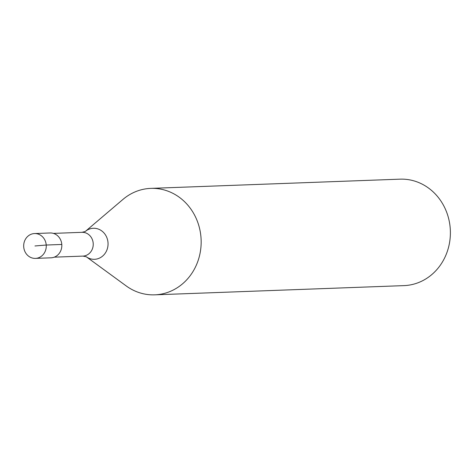 <?xml version="1.0" encoding="UTF-8"?>
<svg xmlns="http://www.w3.org/2000/svg" width="474" height="474" viewBox="0 0 474 474"><rect width="100%" height="100%" fill="white"/><g stroke="black" fill="none" stroke-linecap="round" stroke-linejoin="round"><path stroke-width="0.71" d="M35.906 258.366A12.431 11.293 87.9 0 1 35.431 258.389A12.431 11.293 87.9 0 1 23.7 246.646A12.431 11.293 87.9 0 1 34.039 233.581A12.431 11.293 87.9 0 1 34.513 233.552A12.431 11.293 87.9 0 1 46.245 245.295A12.431 11.293 87.9 0 1 35.906 258.366M35.431 258.389L51.002 257.815A12.431 11.293 -92.1 0 0 51.476 257.785A12.431 11.293 -92.1 0 0 61.816 244.714A12.431 11.293 -92.1 0 0 50.084 232.971L34.513 233.552M49.61 233.001A12.431 11.293 87.9 0 1 61.798 244.46A12.431 11.293 87.9 0 1 51.476 257.785A12.431 11.293 87.9 0 1 50.528 257.82M85.267 231.484L81.99 232.325A11.897 10.807 -92.1 0 1 93.218 243.565A11.897 10.807 -92.1 0 1 83.323 256.073A11.897 10.807 -92.1 0 1 82.873 256.102L86.25 256.742A15.529 14.107 87.9 0 0 95.108 259.266A15.529 14.107 87.9 0 0 108.007 242.617A15.529 14.107 87.9 0 0 92.78 228.308A15.529 14.107 87.9 0 0 85.302 231.448L122.985 199.388A53.266 48.395 87.9 0 1 148.771 188.504A53.266 48.395 87.9 0 1 150.791 188.379A53.266 48.395 87.9 0 1 201.071 238.706A53.266 48.395 87.9 0 1 156.758 294.721A53.266 48.395 87.9 0 1 154.731 294.84A53.266 48.395 87.9 0 1 126.191 285.917L86.197 256.701M154.731 294.84L403.961 285.621A53.266 48.395 -92.1 0 0 405.987 285.496A53.266 48.395 -92.1 0 0 450.3 229.487A53.266 48.395 -92.1 0 0 400.02 179.16L150.791 188.379M34.969 245.97L46.227 245.034L61.798 244.46M81.99 232.325L53.372 233.386M82.873 256.102L54.249 257.163"/></g></svg>
